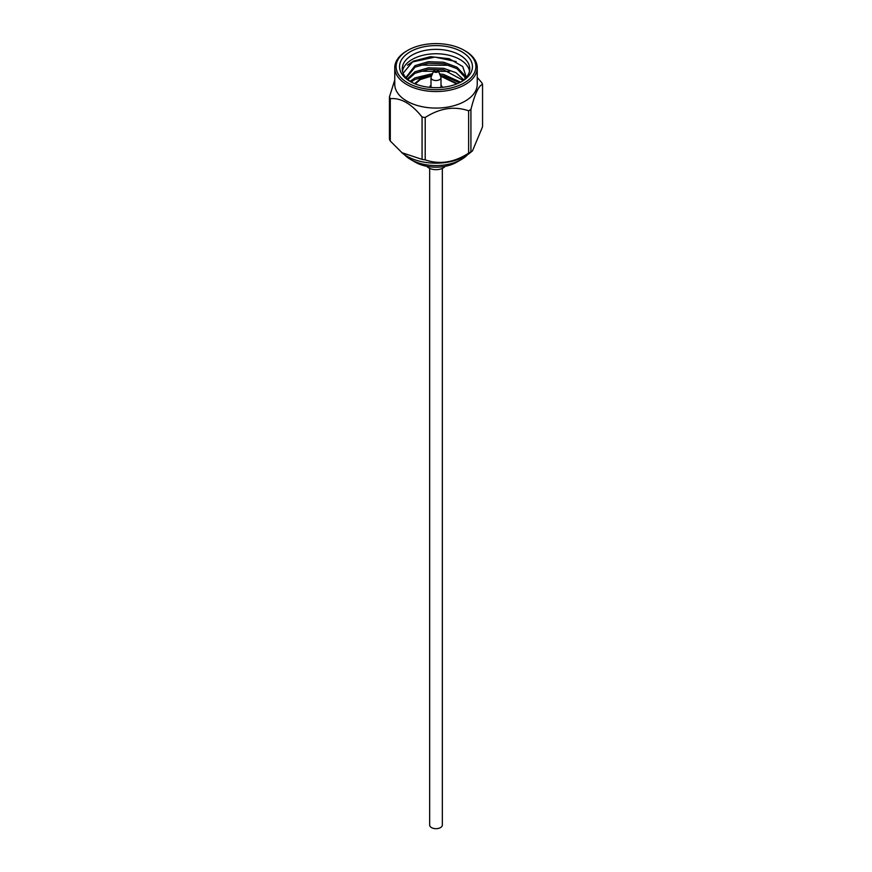 <?xml version="1.0" encoding="UTF-8"?>
<svg xmlns="http://www.w3.org/2000/svg" width="872" height="872" viewBox="0 0 872 872"><rect width="100%" height="100%" fill="white"/><g stroke="black" fill="none" stroke-linecap="round" stroke-linejoin="round"><path stroke-width="1.31" d="M429.656 168.383L429.656 825.021A6.344 3.662 0 0 0 431.509 827.604A6.344 3.662 0 0 0 438.431 828.4A6.344 3.662 0 0 0 442.344 825.021L442.344 168.383M456.579 162.257L461.343 159.511L456.579 162.257A29.092 16.797 180 0 1 415.421 162.257L410.658 159.511A35.85 20.699 0 0 0 461.343 159.511L461.343 159.511A35.85 20.699 0 0 0 467.545 154.704M404.455 154.704A35.85 20.699 0 0 0 410.658 159.511M419.835 77.357L431.76 75.504M440.338 75.755L449.581 77.51M419.835 71.231L449.581 71.395M419.835 65.106L449.581 65.269M407.475 65.204L412.14 62.043L434.856 57.083L456.165 61.585M460.776 82.055A33.746 19.478 0 0 0 469.746 68.834A33.746 19.478 0 0 0 448.917 50.838A33.746 19.478 0 0 0 412.14 55.067A33.746 19.478 0 0 0 402.254 68.834A33.746 19.478 0 0 0 411.224 82.055M469.528 71.035A33.746 19.478 0 0 0 447.129 54.849A33.746 19.478 0 0 0 412.14 59.47A33.746 19.478 0 0 0 402.472 71.035M403.126 73.237L413.143 61.204L430.408 56.669L449.167 58.697L462.705 66.512L466.378 77.314M464.209 82.916A39.894 23.032 180 0 1 407.791 82.916A39.894 23.032 180 0 1 407.791 50.347L406.832 50.892A41.246 23.817 0 0 0 394.754 67.733A41.246 23.817 0 0 0 420.217 89.729A41.246 23.817 0 0 0 465.168 84.573A41.246 23.817 0 0 0 477.246 67.733A41.246 23.817 0 0 0 465.168 50.892L464.209 50.347A39.894 23.032 180 0 1 464.209 82.916M394.754 67.733L394.754 84.268A41.246 23.817 0 0 0 420.217 106.264A41.246 23.817 0 0 0 465.168 101.098A41.246 23.817 0 0 0 477.246 84.268L477.246 67.733M394.754 80.006L389.446 96.868A47.786 27.588 180 0 0 390.285 98.678C400.913 97.675 411.508 103.79 422.07 117.022A47.786 27.588 180 0 0 425.209 117.513C439.728 108.128 454.192 105.883 468.624 110.799A47.786 27.588 180 0 0 469.79 110.145A47.786 27.588 180 0 0 470.924 109.469L470.924 151.826A47.786 27.588 180 0 1 469.79 152.502A47.786 27.588 180 0 1 468.624 153.156L468.624 110.799M429.667 87.353A6.344 3.662 180 0 1 431.008 85.314M390.285 98.678L390.285 141.035L402.799 153.494A41.246 23.817 0 0 0 465.168 156.197A41.246 23.817 0 0 0 469.201 153.494L472.461 150.932L482.554 126.767L482.554 84.399C478.684 85.598 474.815 93.947 470.924 109.469M425.209 117.513L425.209 159.87C439.641 164.786 454.105 162.552 468.624 153.156M425.209 159.87A47.786 27.588 180 0 1 422.07 159.391L422.07 117.022M401.665 152.6L422.07 159.391M390.285 141.035A47.786 27.588 180 0 1 389.446 139.226L389.446 96.868M438.235 70.73L440.851 76.976A4.992 2.889 180 0 1 440.992 77.652A4.992 2.889 180 0 1 439.532 79.69A4.992 2.889 180 0 1 434.093 80.311A4.992 2.889 180 0 1 431.008 77.652A4.992 2.889 180 0 1 431.15 76.976L433.766 70.73A2.289 1.33 180 0 1 434.376 70.109A2.289 1.33 180 0 1 436.621 69.76A2.289 1.33 180 0 1 438.235 70.73A2.289 1.33 180 0 1 437.624 71.973A2.289 1.33 180 0 1 434.877 72.191A2.289 1.33 180 0 1 433.766 70.73M426.855 166.334A10.126 5.842 0 0 0 443.161 167.958A10.126 5.842 0 0 0 445.145 166.334M460.601 82.153L443.674 74.469L439.553 73.869M432.545 73.63L415.028 77.881L410.134 81.347M463.806 79.864L455.914 72.649L443.674 68.343L428.326 67.831L415.028 71.755L407.279 79.058M465.517 78.273L464.645 75.352L456.972 67.166L443.674 62.217L428.326 61.705L415.028 65.629L406.341 76.965L406.428 78.218M459.49 82.72L443.674 75.995L440.229 75.483M431.891 75.188L415.028 79.406L411.126 82.001M463.152 80.398L443.674 69.869L428.326 69.368L415.028 73.281L407.834 79.57M465.245 78.545L464.645 76.878L456.972 68.692L443.674 63.754L428.326 63.242L415.028 67.166L406.374 77.728M461.768 81.51A36.439 21.037 180 0 1 410.232 81.51A36.439 21.037 180 0 1 410.232 51.753A36.439 21.037 180 0 1 461.768 51.753A36.439 21.037 180 0 1 461.768 81.51L461.768 81.51M406.832 50.892L407.791 50.347A39.894 23.032 180 0 1 464.209 50.347M477.246 77.455L481.715 82.589A47.786 27.588 180 0 1 482.554 84.399M440.992 85.314A6.344 3.662 180 0 1 442.333 87.353M470.924 151.826L472.461 150.932M415.29 83.941L420.25 79.581L431.52 76.082M440.48 76.082L456.71 83.941M457.375 83.668L440.36 75.809M431.64 75.809L419.574 79.516L414.625 83.668M431.008 77.652L431.008 87.473M440.992 77.652L440.992 87.473"/></g></svg>
